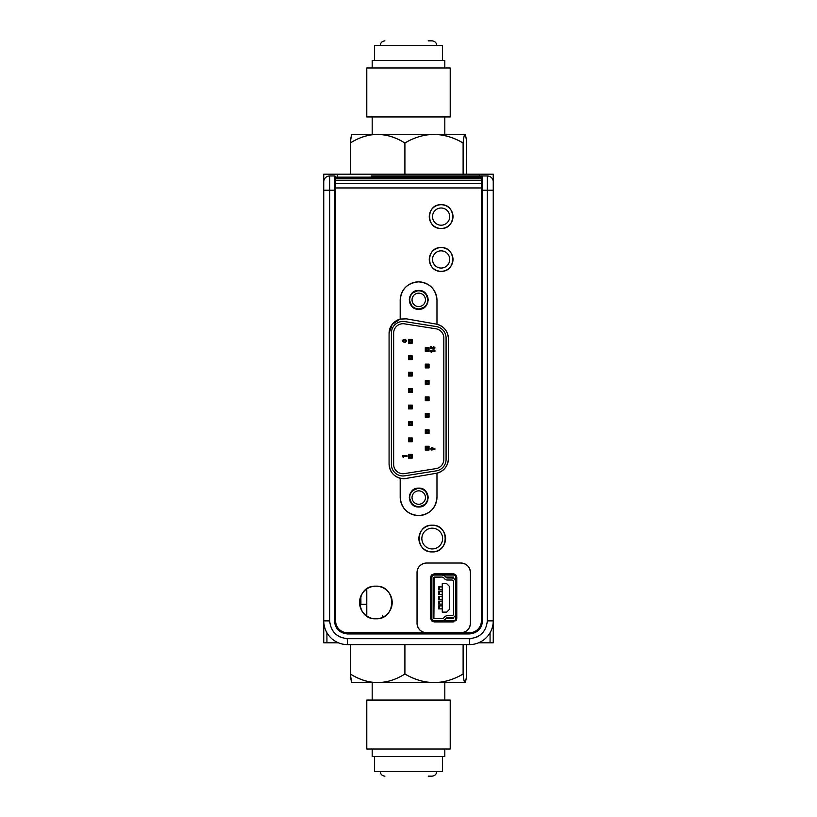 <?xml version="1.0" encoding="UTF-8"?>
<svg xmlns="http://www.w3.org/2000/svg" width="817" height="817" viewBox="0 0 817 817"><rect width="100%" height="100%" fill="white"/><g stroke="black" fill="none" stroke-linecap="round" stroke-linejoin="round"><path stroke-width="1.23" d="M352.086 134.274C351.453 134.611 350.85 137.522 350.289 143.006C358.775 137.552 367.875 134.642 377.597 134.274L351.913 134.356M466.67 174.184L466.711 143.006C466.15 137.522 465.547 134.611 464.914 134.274L434.011 134.274C444.264 134.611 453.966 137.522 463.116 143.006C463.678 137.552 464.281 134.642 464.914 134.274L465.006 134.274M366.782 116.943L450.218 116.943L450.218 67.974L366.782 67.974L366.782 116.943M443.427 67.974L372.184 67.974L372.184 60.438L444.816 60.438L444.816 67.974M438.903 60.438L374.594 60.438L374.594 45.517L442.405 45.517L442.405 60.438M428.179 40.85L432.081 40.85C434.91 41.136 436.472 42.688 436.748 45.517M441.129 268.058A8.599 8.599 0 0 1 432.52 259.459A8.599 8.599 0 0 1 441.129 250.85A8.599 8.599 0 0 1 449.728 259.459A8.599 8.599 0 0 1 441.129 268.058A8.599 8.599 0 0 1 432.52 259.459A8.599 8.599 0 0 1 441.129 250.85A8.599 8.599 0 0 1 449.728 259.459A8.599 8.599 0 0 1 441.129 268.058M432.224 548.942A10.386 10.386 0 0 1 421.848 538.566A10.386 10.386 0 0 1 432.224 528.18A10.386 10.386 0 0 1 442.61 538.566A10.386 10.386 0 0 1 432.224 548.942A10.386 10.386 0 0 1 421.848 538.566A10.386 10.386 0 0 1 432.224 528.18A10.386 10.386 0 0 1 442.61 538.566A10.386 10.386 0 0 1 432.224 548.942M393.651 464.373A9.344 9.344 0 0 0 404.446 473.605L435.941 468.631A9.344 9.344 0 0 0 443.825 459.399L443.825 338.024A9.344 9.344 0 0 0 435.941 328.802L404.446 323.828A9.344 9.344 0 0 0 393.651 333.06L393.651 464.373A9.344 9.344 0 0 0 404.446 473.605L435.941 468.631A9.344 9.344 0 0 0 443.825 459.399L443.825 338.024A9.344 9.344 0 0 0 435.941 328.802L404.446 323.828A9.344 9.344 0 0 0 393.651 333.06L393.651 464.373A9.344 9.344 0 0 0 404.446 473.605A9.344 9.344 0 0 1 393.651 464.373M418.743 290.832A9.038 9.038 0 0 1 427.781 299.87A9.038 9.038 0 0 1 418.743 308.908A9.038 9.038 0 0 1 409.695 299.87A9.038 9.038 0 0 1 418.743 290.832A9.038 9.038 0 0 1 427.781 299.87A9.038 9.038 0 0 1 418.743 308.908A9.038 9.038 0 0 1 409.695 299.87A9.038 9.038 0 0 1 418.743 290.832M418.743 488.515A9.038 9.038 0 0 1 427.781 497.553A9.038 9.038 0 0 1 418.743 506.601A9.038 9.038 0 0 1 409.695 497.553A9.038 9.038 0 0 1 418.743 488.515A9.038 9.038 0 0 1 427.781 497.553A9.038 9.038 0 0 1 418.743 506.601A9.038 9.038 0 0 1 409.695 497.553A9.038 9.038 0 0 1 418.743 488.515M404.803 475.831A11.601 11.601 0 0 1 391.394 464.373L391.394 333.06A11.601 11.601 0 0 1 404.803 321.592L436.298 326.565A11.601 11.601 0 0 1 446.082 338.024L446.082 459.399A11.601 11.601 0 0 1 436.298 470.858L404.803 475.831A11.601 11.601 0 0 1 391.394 464.373L391.394 333.06A11.601 11.601 0 0 1 404.803 321.592L436.298 326.565A11.601 11.601 0 0 1 446.082 338.024L446.082 459.399A11.601 11.601 0 0 1 436.298 470.858L404.803 475.831M418.743 293.16A6.71 6.71 0 0 1 425.443 299.87A6.71 6.71 0 0 1 418.743 306.579A6.71 6.71 0 0 1 412.034 299.87A6.71 6.71 0 0 1 418.743 293.16A6.71 6.71 0 0 1 425.443 299.87A6.71 6.71 0 0 1 418.743 306.579A6.71 6.71 0 0 1 412.034 299.87A6.71 6.71 0 0 1 418.743 293.16M418.743 490.854A6.71 6.71 0 0 1 425.443 497.553A6.71 6.71 0 0 1 418.743 504.263A6.71 6.71 0 0 1 412.034 497.553A6.71 6.71 0 0 1 418.743 490.854A6.71 6.71 0 0 1 425.443 497.553A6.71 6.71 0 0 1 418.743 504.263A6.71 6.71 0 0 1 412.034 497.553A6.71 6.71 0 0 1 418.743 490.854M441.129 225.196A8.599 8.599 0 0 1 432.52 216.597A8.599 8.599 0 0 1 441.129 207.998A8.599 8.599 0 0 1 449.728 216.597A8.599 8.599 0 0 1 441.129 225.196A8.599 8.599 0 0 1 432.52 216.597A8.599 8.599 0 0 1 441.129 207.998A8.599 8.599 0 0 1 449.728 216.597A8.599 8.599 0 0 1 441.129 225.196M418.743 290.433C406.57 289.851 406.57 309.888 418.743 309.306C430.906 309.888 430.906 289.851 418.743 290.433L422.236 291.107L418.743 290.433C406.57 289.902 406.57 309.837 418.743 309.306C430.906 309.837 430.906 289.902 418.743 290.433M418.59 309.306L415.25 308.632M415.097 308.571L412.074 306.538L414.239 308.162M411.982 306.446L409.307 299.87L409.634 302.351M409.307 299.727L409.981 296.377M410.042 296.224L412.064 293.201L410.44 295.376M412.166 293.109L418.467 290.443M422.491 291.22L425.412 293.201L423.237 291.577M425.504 293.293L428.169 299.87L427.842 297.388M428.169 300.013L427.557 303.219M427.444 303.515L425.412 306.538L427.036 304.363M425.32 306.63L418.743 309.306L415.455 308.714M418.743 488.127C406.57 487.545 406.57 507.571 418.743 506.989C430.906 507.571 430.906 487.545 418.743 488.127L422.236 488.791L418.743 488.127C406.57 487.596 406.57 507.52 418.743 506.989C430.906 507.52 430.906 487.596 418.743 488.127M418.59 506.989L415.25 506.315M415.097 506.254L412.074 504.222L414.239 505.856M411.982 504.13L409.307 497.553L409.634 500.035M409.307 497.41L409.92 494.203M410.042 493.917L412.064 490.894M412.166 490.792L418.467 488.127M422.491 488.903L425.412 490.884L423.237 489.26M425.504 490.976L428.169 497.553L427.842 495.082M428.169 497.706L427.557 500.903M427.444 501.199L425.412 504.222L427.036 502.057M425.32 504.314L418.743 506.989L415.455 506.397M436.972 497.553L436.972 473.176L403.904 478.793L436.972 473.176A14.829 14.829 0 0 0 448.4 458.735L448.39 338.258M389.076 333.183L389.076 463.964C389.954 472.972 394.897 477.914 403.904 478.793L400.197 478.323L400.197 497.543M400.228 319.09L392.191 324.369L389.076 333.459L389.076 463.964A14.829 14.829 0 0 0 400.197 478.323L400.197 497.185A18.393 18.393 0 0 0 418.58 515.578L418.958 515.578M440.751 271.315L441.129 271.315A11.867 11.867 0 0 0 452.996 259.459A11.867 11.867 0 0 0 441.129 247.592A11.867 11.867 0 0 0 429.262 259.459A11.867 11.867 0 0 0 441.129 271.315A11.867 11.867 0 0 0 452.996 259.459A11.867 11.867 0 0 0 441.129 247.592C425.82 246.857 425.82 272.051 441.129 271.315C456.427 272.051 456.427 246.857 441.129 247.592L440.955 247.592M375.871 586.167A16.309 16.309 0 0 0 359.562 602.476A16.309 16.309 0 0 0 375.871 618.796A16.309 16.309 0 0 0 392.191 602.476A16.309 16.309 0 0 0 375.871 586.167A16.309 16.309 0 0 0 359.562 602.476A16.309 16.309 0 0 0 375.871 618.796A16.309 16.309 0 0 0 392.191 602.476A16.309 16.309 0 0 0 375.871 586.167C354.833 585.156 354.833 619.807 375.871 618.796C396.919 619.807 396.919 585.156 375.871 586.167L375.697 586.167M440.751 228.454L441.129 228.464A11.867 11.867 0 0 0 452.996 216.597A11.867 11.867 0 0 0 441.129 204.73A11.867 11.867 0 0 0 429.262 216.597A11.867 11.867 0 0 0 441.129 228.464A11.867 11.867 0 0 0 452.996 216.597A11.867 11.867 0 0 0 441.129 204.73C425.82 203.995 425.82 229.189 441.129 228.464C456.427 229.189 456.427 203.995 441.129 204.73L440.955 204.73M431.856 551.904L432.224 551.914A13.348 13.348 0 0 0 445.571 538.566A13.348 13.348 0 0 0 432.224 525.219A13.348 13.348 0 0 0 418.886 538.566A13.348 13.348 0 0 0 432.224 551.914A13.348 13.348 0 0 0 445.571 538.566A13.348 13.348 0 0 0 432.224 525.219C415.005 524.391 415.005 552.731 432.224 551.914C449.442 552.731 449.442 524.391 432.224 525.219L432.06 525.219M400.698 175.961L374.778 175.961M442.222 175.961L416.302 175.961M351.913 682.644L464.914 682.726C464.281 682.389 463.688 679.478 463.116 673.994C454.078 679.448 444.366 682.358 434.011 682.726C423.768 682.389 414.066 679.478 404.905 673.994C396.419 679.448 387.309 682.358 377.597 682.726C367.977 682.389 358.877 679.478 350.289 673.994C350.84 679.448 351.443 682.358 352.086 682.726M443.427 749.026L450.218 749.026L450.218 700.057L366.782 700.057L366.782 749.026L443.427 749.026L372.184 749.026L372.184 756.562L438.903 756.562L374.594 756.562L374.594 771.483L436.881 771.483L380.119 771.483M444.816 749.026L444.816 756.562L438.903 756.562M442.405 756.562L442.405 771.483L436.881 771.483M431.1 575.75L432.561 575.75L431.1 575.75L431.733 574.902L430.692 577.282M428.241 776.15L432.081 776.15C434.91 775.864 436.472 774.312 436.748 771.483M479.681 175.961L479.681 174.184L493.254 174.184L493.254 190.198L493.254 174.184L323.746 174.184L323.746 642.816L338.452 642.816L323.746 642.816L323.746 190.198L329.68 190.198L329.68 175.961A5.933 5.933 0 0 0 323.746 181.895L323.746 190.198L329.68 190.198L329.68 175.961A5.933 5.933 0 0 0 323.746 181.895L323.746 620.869L329.68 620.869L329.782 622.768M366.782 604.263L359.654 604.263L366.782 604.263L360.9 604.263L360.9 596.022M449.861 621.911L450.208 620.726M455.6 616.488L456.785 616.427M455.957 601.292L456.785 601.292L455.957 601.292L456.1 587.209M487.228 622.768L487.33 620.869L493.254 620.869A23.724 23.724 0 0 1 469.53 644.603L347.47 644.603L347.47 638.669L469.53 638.669L469.53 644.603L347.47 644.603L347.47 638.669L469.53 638.669L469.53 644.603A23.724 23.724 0 0 0 493.254 620.869L493.254 642.816L478.548 642.816C493.611 642.816 493.611 642.816 478.548 642.816L490.067 642.816L490.067 632.746M337.319 174.184L479.681 174.184L337.319 174.184L337.319 175.961M453.935 574.596L432.07 574.596L453.935 574.596M479.681 174.184L493.254 174.184L493.254 190.198L482.581 190.198L482.581 175.961A1.185 1.185 0 0 0 481.387 177.146L481.387 178.331L335.613 178.331L335.613 177.146A1.185 1.185 0 0 0 334.419 175.961L334.419 190.198L329.68 190.198L334.419 190.198L334.419 620.869L335.613 620.869L334.419 620.869C335.256 628.743 339.606 633.093 347.47 633.921L347.47 632.736A11.867 11.867 0 0 1 335.613 620.869L335.613 177.146L481.387 177.146L481.387 178.331L335.613 178.331L335.613 177.146A1.185 1.185 0 0 0 334.419 175.961L329.68 175.961A5.933 5.933 0 0 0 323.746 181.895A5.933 5.933 0 0 1 329.68 175.961L334.419 175.961L334.419 190.198L335.613 190.198L335.613 177.146L481.387 177.146L481.387 620.869A11.867 11.867 0 0 1 469.53 632.736L347.47 632.736A11.867 11.867 0 0 1 335.613 620.869L335.613 190.198L334.419 190.198L334.419 620.869C335.236 628.753 339.586 633.104 347.47 633.921L347.47 632.736L469.53 632.736L469.53 633.921L469.53 632.736A11.867 11.867 0 0 0 481.387 620.869L481.387 177.146A1.185 1.185 0 0 1 482.581 175.961A1.185 1.185 0 0 0 481.387 177.146A1.185 1.185 0 0 1 482.581 175.961L487.32 175.961L487.32 620.869C486.186 631.602 480.263 637.536 469.53 638.669C480.284 637.556 486.207 631.623 487.32 620.869L487.32 190.198L481.387 190.198L481.387 620.869L481.387 190.198L482.581 190.198L482.581 175.961L445.796 175.961L445.796 178.331L445.796 175.961L487.32 175.961L487.32 190.198L493.254 190.198L493.254 181.895A5.933 5.933 0 0 0 487.32 175.961A5.933 5.933 0 0 1 493.254 181.895L493.254 620.869L487.32 620.869M455.804 134.274L361.196 134.274M372.184 134.274L372.184 116.943L443.427 116.943M405.692 174.184L404.905 173.745L404.905 143.006C413.953 137.552 423.655 134.642 434.011 134.274L377.597 134.274C387.207 134.611 396.316 137.522 404.905 143.006C424.135 131.619 443.539 131.619 463.116 143.006C464.311 131.619 465.506 131.619 466.711 143.006L466.711 173.745M351.024 174.184L350.33 174.184M351.218 136.429L350.289 143.006L350.289 173.745L350.289 143.006C368.334 131.619 386.533 131.619 404.905 143.006L404.905 173.745L404.17 174.184M463.168 174.184L462.33 174.184M463.116 173.745L463.116 143.006L463.116 173.745M380.119 45.517L436.881 45.517M438.78 589.874L439.505 589.874L439.505 586.912L438.545 586.912L438.545 589.874L442.252 589.874L439.505 589.874L439.505 586.912L442.252 586.912L438.78 586.912M438.78 594.623L439.505 594.623L439.505 591.651L438.545 591.651L438.545 594.623L442.252 594.623L439.505 594.623L439.505 591.651L442.252 591.651L438.78 591.651M438.78 599.361L439.505 599.361L439.505 596.4L438.545 596.4L438.545 599.361L442.252 599.361L439.505 599.361L439.505 596.4L442.252 596.4L438.78 596.4M438.78 604.11L439.505 604.11L439.505 601.149L438.545 601.149L438.545 604.11L442.252 604.11L439.505 604.11L439.505 601.149L442.252 601.149L438.78 601.149M438.78 608.859L439.505 608.859L439.505 605.887L438.545 605.887L438.545 608.859L442.252 608.859L439.505 608.859L439.505 605.887L442.252 605.887L438.78 605.887M455.6 591.651L455.957 594.623L455.6 591.651M455.6 601.149L455.957 604.11L455.6 601.149M455.6 605.887L455.957 608.563L455.6 605.887M455.6 596.4L455.957 599.361L455.6 596.4M455.6 589.874L455.957 587.209L455.6 589.874M446.705 583.644L442.252 583.644L442.252 612.117L446.705 612.117L449.667 609.155L449.667 586.616L446.705 583.644L442.252 583.644L442.252 612.117L446.705 612.117L449.667 609.155L449.667 586.616L446.705 583.644M447.297 580.029A3.564 3.564 0 0 1 444.407 578.548A3.564 3.564 0 0 0 441.517 577.057A3.564 3.564 0 0 1 444.407 578.548A3.564 3.564 0 0 0 441.517 577.057A3.564 3.564 0 0 1 444.407 578.548A3.564 3.564 0 0 0 447.297 580.029L451.801 580.029A1.777 1.777 0 0 1 453.578 581.806A1.777 1.777 0 0 0 451.801 580.029A1.777 1.777 0 0 1 453.578 581.806L453.578 613.955A1.777 1.777 0 0 1 451.801 615.742L447.297 615.742L451.801 615.742A1.777 1.777 0 0 0 453.578 613.955A1.777 1.777 0 0 1 451.801 615.742A1.777 1.777 0 0 0 453.578 613.955L453.578 581.806A1.777 1.777 0 0 0 451.801 580.029L447.297 580.029M444.407 617.223A3.564 3.564 0 0 1 447.297 615.742A3.564 3.564 0 0 0 444.407 617.223A3.564 3.564 0 0 1 441.517 618.704A3.564 3.564 0 0 0 444.407 617.223A3.564 3.564 0 0 1 441.517 618.704L433.888 618.346L441.517 618.704A3.564 3.564 0 0 0 444.407 617.223M447.297 617.754L451.801 617.754L447.297 617.754A1.542 1.542 0 0 0 446.041 618.398A1.542 1.542 0 0 1 447.297 617.754A1.542 1.542 0 0 0 446.041 618.398A5.576 5.576 0 0 1 441.517 620.726L434.246 620.726A2.369 2.369 0 0 1 431.876 618.346L431.876 577.415A2.369 2.369 0 0 1 434.246 575.045L441.517 575.045A5.576 5.576 0 0 1 446.041 577.364A1.542 1.542 0 0 0 447.297 578.007L451.801 578.007A3.799 3.799 0 0 1 455.6 581.806L455.6 613.955A3.799 3.799 0 0 1 451.801 617.754A3.799 3.799 0 0 0 455.6 613.955L455.6 581.806A3.799 3.799 0 0 0 451.801 578.007L447.297 578.007A1.542 1.542 0 0 1 446.041 577.364A1.542 1.542 0 0 0 447.297 578.007A1.542 1.542 0 0 1 446.041 577.364A5.576 5.576 0 0 0 441.517 575.045L434.246 575.045A2.369 2.369 0 0 0 431.876 577.415L431.876 618.346A2.369 2.369 0 0 0 434.246 620.726L453.935 620.726L453.935 621.839L453.935 620.726L441.517 620.726A5.576 5.576 0 0 0 446.041 618.398A1.542 1.542 0 0 1 447.297 617.754M434.246 577.057L441.517 577.057L433.888 577.415L433.888 618.346L434.246 577.057M445.806 577.057L453.578 577.057L453.578 578.456L453.578 577.057L453.578 578.456L453.578 577.057L445.806 577.057M453.578 617.315L453.578 618.704L453.578 617.315L453.578 618.704L445.806 618.704L453.578 618.704L453.578 617.315M455.886 620.726L455.6 575.045L455.886 620.726M453.935 573.932L453.935 575.045L438.392 575.045L453.935 575.045L453.935 573.932M455.6 618.704L455.6 620.726L455.6 618.704M427.934 350.35L429.058 351.473L429.058 347.705L425.289 347.705L426.423 348.839L427.934 348.839L429.058 347.705L425.289 347.705L425.289 351.473L426.423 350.35L427.934 350.35L429.058 351.473L429.058 347.705L427.934 348.839L427.934 350.35L427.934 348.839L426.423 348.839L426.423 350.35L427.934 350.35M425.289 351.473L429.058 351.473L425.289 351.473L426.423 350.35L426.423 348.839L425.289 347.705L425.289 351.473M427.934 383.193L429.058 384.327L429.058 380.559L425.289 380.559L426.423 381.692L427.934 381.692L429.058 380.559L425.289 380.559L425.289 384.327L426.423 383.193L427.934 383.193L429.058 384.327L429.058 380.559L427.934 381.692L427.934 383.193L427.934 381.692L426.423 381.692L426.423 383.193L427.934 383.193M425.289 384.327L429.058 384.327L425.289 384.327L426.423 383.193L426.423 381.692L425.289 380.559L425.289 384.327M427.934 416.037L429.058 417.17L429.058 413.402L425.289 413.402L426.423 414.536L427.934 414.536L429.058 413.402L425.289 413.402L425.289 417.17L426.423 416.037L427.934 416.037L429.058 417.17L429.058 413.402L427.934 414.536L427.934 416.037L427.934 414.536L426.423 414.536L426.423 416.037L427.934 416.037M425.289 417.17L429.058 417.17L425.289 417.17L426.423 416.037L426.423 414.536L425.289 413.402L425.289 417.17M427.934 448.89L429.058 450.024L429.058 446.256L425.289 446.256L426.423 447.379L427.934 447.379L429.058 446.256L425.289 446.256L425.289 450.024L426.423 448.89L427.934 448.89L429.058 450.024L429.058 446.256L427.934 447.379L427.934 448.89L427.934 447.379L426.423 447.379L426.423 448.89L427.934 448.89M425.289 450.024L429.058 450.024L425.289 450.024L426.423 448.89L426.423 447.379L425.289 446.256L425.289 450.024M411.053 358.479L412.187 359.613L412.187 355.844L408.418 355.844L409.552 356.978L411.053 356.978L411.053 358.479L412.187 359.613L412.187 355.844L408.418 355.844L408.418 359.613L409.552 358.479L411.053 358.479L409.552 358.479L409.552 356.978L411.053 356.978L412.187 355.844L411.053 356.978L411.053 358.479M408.418 359.613L412.187 359.613L408.418 359.613L409.552 358.479L409.552 356.978L408.418 355.844L408.418 359.613M411.053 391.333L412.187 392.456L412.187 388.698L408.418 388.698L409.552 389.821L411.053 389.821L411.053 391.333L412.187 392.456L412.187 388.698L408.418 388.698L408.418 392.456L409.552 391.333L411.053 391.333L409.552 391.333L409.552 389.821L411.053 389.821L412.187 388.698L411.053 389.821L411.053 391.333M408.418 392.456L412.187 392.456L408.418 392.456L409.552 391.333L409.552 389.821L408.418 388.698L408.418 392.456M411.053 424.176L412.187 425.31L412.187 421.541L408.418 421.541L409.552 422.675L411.053 422.675L411.053 424.176L412.187 425.31L412.187 421.541L408.418 421.541L408.418 425.31L409.552 424.176L411.053 424.176L409.552 424.176L409.552 422.675L411.053 422.675L412.187 421.541L411.053 422.675L411.053 424.176M408.418 425.31L412.187 425.31L408.418 425.31L409.552 424.176L409.552 422.675L408.418 421.541L408.418 425.31M411.053 457.03L412.187 458.153L412.187 454.385L408.418 454.385L409.552 455.518L411.053 455.518L411.053 457.03L412.187 458.153L412.187 454.385L408.418 454.385L408.418 458.153L409.552 457.03L411.053 457.03L409.552 457.03L409.552 455.518L411.053 455.518L412.187 454.385L411.053 455.518L411.053 457.03M408.418 458.153L412.187 458.153L408.418 458.153L409.552 457.03L409.552 455.518L408.418 454.385L408.418 458.153M411.053 440.598L412.187 441.731L412.187 437.963L408.418 437.963L409.552 439.097L411.053 439.097L411.053 440.598L412.187 441.731L412.187 437.963L408.418 437.963L408.418 441.731L409.552 440.598L411.053 440.598L409.552 440.598L409.552 439.097L411.053 439.097L412.187 437.963L411.053 439.097L411.053 440.598M408.418 441.731L412.187 441.731L408.418 441.731L409.552 440.598L409.552 439.097L408.418 437.963L408.418 441.731M411.053 407.754L412.187 408.888L412.187 405.12L408.418 405.12L409.552 406.243L411.053 406.243L411.053 407.754L412.187 408.888L412.187 405.12L408.418 405.12L408.418 408.888L409.552 407.754L411.053 407.754L409.552 407.754L409.552 406.243L411.053 406.243L412.187 405.12L411.053 406.243L411.053 407.754M408.418 408.888L412.187 408.888L408.418 408.888L409.552 407.754L409.552 406.243L408.418 405.12L408.418 408.888M411.053 374.911L412.187 376.034L412.187 372.266L408.418 372.266L409.552 373.4L411.053 373.4L411.053 374.911L412.187 376.034L412.187 372.266L408.418 372.266L408.418 376.034L409.552 374.911L411.053 374.911L409.552 374.911L409.552 373.4L411.053 373.4L412.187 372.266L411.053 373.4L411.053 374.911M408.418 376.034L412.187 376.034L408.418 376.034L409.552 374.911L409.552 373.4L408.418 372.266L408.418 376.034M411.053 342.057L412.187 343.191L412.187 339.423L408.418 339.423L409.552 340.556L411.053 340.556L411.053 342.057L412.187 343.191L412.187 339.423L408.418 339.423L408.418 343.191L409.552 342.057L411.053 342.057L409.552 342.057L409.552 340.556L411.053 340.556L412.187 339.423L411.053 340.556L411.053 342.057M408.418 343.191L412.187 343.191L408.418 343.191L409.552 342.057L409.552 340.556L408.418 339.423L408.418 343.191M427.934 432.469L429.058 433.592L429.058 429.824L425.289 429.824L426.423 430.957L427.934 430.957L429.058 429.824L425.289 429.824L425.289 433.592L426.423 432.469L427.934 432.469L429.058 433.592L429.058 429.824L427.934 430.957L427.934 432.469L427.934 430.957L426.423 430.957L426.423 432.469L427.934 432.469M425.289 433.592L429.058 433.592L425.289 433.592L426.423 432.469L426.423 430.957L425.289 429.824L425.289 433.592M427.934 399.615L429.058 400.749L429.058 396.98L425.289 396.98L426.423 398.114L427.934 398.114L429.058 396.98L425.289 396.98L425.289 400.749L426.423 399.615L427.934 399.615L429.058 400.749L429.058 396.98L427.934 398.114L427.934 399.615L427.934 398.114L426.423 398.114L426.423 399.615L427.934 399.615M425.289 400.749L429.058 400.749L425.289 400.749L426.423 399.615L426.423 398.114L425.289 396.98L425.289 400.749M427.934 366.772L429.058 367.905L429.058 364.137L425.289 364.137L426.423 365.26L427.934 365.26L429.058 364.137L425.289 364.137L425.289 367.905L426.423 366.772L427.934 366.772L429.058 367.905L429.058 364.137L427.934 365.26L427.934 366.772L427.934 365.26L426.423 365.26L426.423 366.772L427.934 366.772M425.289 367.905L429.058 367.905L425.289 367.905L426.423 366.772L426.423 365.26L425.289 364.137L425.289 367.905M431.948 448.329L432.55 448.87L431.948 449.421L431.345 448.87L431.948 448.329L432.55 448.87L431.948 449.421L431.345 448.87L431.948 448.329M403.455 341.271L403.445 340.342L403.455 341.271M405.314 341.486L404.721 340.791L405.334 340.117L405.926 340.801L405.314 341.486L404.721 340.791L405.334 340.117L405.926 340.801L405.314 341.486M430.682 346.571L431.396 346.571L431.396 347.909L432.203 348.083L433.582 346.52L435.063 347.95L433.909 349.37L434.297 347.909L433.602 347.286L433.051 349.022L430.682 348.522L430.682 346.571L431.396 346.571L431.396 347.909L432.203 348.083L433.582 346.52L435.063 347.95L433.909 349.37L434.297 347.909L433.602 347.286L433.051 349.022L430.682 348.522L430.682 346.571M431.396 351.392L431.396 352.27L430.682 351.81L430.682 350.626L434.95 350.626L434.95 351.392L431.396 351.392L431.396 352.27L430.682 350.626L434.95 350.626L434.95 351.392L431.396 351.392M434.726 449.646L433.255 448.901L431.907 450.187L430.579 448.88L431.917 447.563L435.063 448.972L434.726 449.646L433.255 448.901L431.907 450.187L430.579 448.88L431.917 447.563L435.063 448.972L434.726 449.646M403.486 456.458L403.486 457.336L402.771 456.877L402.771 455.692L407.04 455.692L407.04 456.458L403.486 456.458L403.486 457.336L402.771 455.692L407.04 455.692L407.04 456.458L403.486 456.458M405.385 339.351L406.692 340.791L405.385 342.252L403.404 342.037L402.209 340.801L403.414 339.576L405.385 339.351L406.692 340.791L405.385 342.252L403.404 342.037L402.209 340.801L403.414 339.576L405.385 339.351M431.396 347.909L432.203 348.083L431.396 347.909M435.941 468.631A9.344 9.344 0 0 0 443.825 459.399A9.344 9.344 0 0 1 435.941 468.631M443.825 338.024A9.344 9.344 0 0 0 435.941 328.802A9.344 9.344 0 0 1 443.825 338.024M404.446 323.828A9.344 9.344 0 0 0 393.651 333.06A9.344 9.344 0 0 1 404.446 323.828M446.082 355.773L446.082 369.335L446.082 355.773M446.082 379.874L446.082 393.437L446.082 379.874M446.082 403.986L446.082 417.548L446.082 403.986M446.082 428.098L446.082 441.66L446.082 428.098M446.082 452.199L446.082 459.399L446.082 452.199M391.394 441.66L391.394 428.098L391.394 441.66M391.394 417.548L391.394 403.986L391.394 417.548M391.394 393.437L391.394 379.874L391.394 393.437M391.394 369.335L391.394 355.773L391.394 369.335M391.394 345.223L391.394 333.06L391.394 345.223M434.246 621.911L453.231 621.911L434.246 621.911L453.231 621.911L456.785 618.346L456.785 577.415L453.231 573.861L434.246 573.861L430.682 577.415L430.682 618.346L434.246 621.911L430.682 618.346L430.682 577.415L430.682 618.346L434.246 621.911L453.231 621.911L456.785 618.346L456.785 577.415L456.54 619.664M434.113 621.911L431.733 620.869M431.672 620.808L430.692 618.5M431.784 574.841L434.093 573.861M456.785 618.346L456.785 577.415L453.231 573.861L434.246 573.861L453.231 573.861L434.246 573.861L430.682 577.415L430.937 576.108M453.364 573.861L454.926 574.29M455.804 574.954L456.785 577.272M406.488 318.855L436.145 324.083L406.488 318.855L400.197 319.1A14.829 14.829 0 0 0 389.076 333.459A14.829 14.829 0 0 1 400.197 319.1L400.197 300.237L400.197 319.1L406.488 318.855L436.145 324.083L406.468 318.855M418.181 515.568L418.58 515.578A18.393 18.393 0 0 0 436.972 497.185L436.972 473.176A14.829 14.829 0 0 0 448.4 458.735L448.4 338.687A14.829 14.829 0 0 0 436.972 324.257L436.972 299.89M406.488 478.568L400.075 478.292M436.145 324.083L436.972 324.257A14.829 14.829 0 0 1 448.4 338.687C447.839 330.865 443.754 325.993 436.145 324.083L436.972 324.257L436.972 300.237A18.393 18.393 0 0 0 418.58 281.855L418.212 281.855M418.988 281.855L418.58 281.855A18.393 18.393 0 0 0 400.197 300.237L400.197 299.87M335.613 183.396L481.387 183.396L335.613 183.396M481.387 180.22L335.613 180.22L481.387 180.22M470.429 623.626L470.429 623.238A9.487 9.487 0 0 1 460.941 632.736L461.278 632.726M461.319 563.036L460.941 563.036A9.487 9.487 0 0 1 470.429 572.523L470.429 623.238A9.487 9.487 0 0 1 460.941 632.736C466.701 632.174 469.867 629.008 470.429 623.238L470.429 572.186M417.048 572.145L417.038 572.523A9.487 9.487 0 0 1 426.535 563.036L460.941 563.036A9.487 9.487 0 0 1 470.429 572.523C469.867 566.763 466.701 563.597 460.941 563.036L426.188 563.036M426.157 632.726L426.535 632.736A9.487 9.487 0 0 1 417.038 623.238L417.038 572.523A9.487 9.487 0 0 1 426.535 563.036C420.765 563.597 417.61 566.763 417.038 572.523L417.048 623.585M410.44 502.057L409.971 501.025M409.634 495.082L409.889 494.305M410.44 493.06L412.074 490.884M414.239 489.26L415.271 488.791M427.036 493.06L427.505 494.081M427.842 500.035L427.597 500.811M423.237 505.856L422.215 506.326M410.44 304.363L409.971 303.342M409.634 297.388L409.889 296.622M414.239 291.577L415.271 291.097M427.036 295.376L427.505 296.397M427.842 302.351L427.597 303.117M423.237 308.162L422.215 308.642M448.39 459.205L448.4 458.735C447.839 466.558 443.754 471.429 436.145 473.339M453.231 573.861L454.538 574.106M430.682 618.346L430.682 577.415M456.356 620.042L455.743 620.869M482.581 620.869L481.387 620.869L482.581 620.869C481.744 628.743 477.394 633.093 469.53 633.921L347.47 633.921L469.53 633.921C477.414 633.104 481.764 628.753 482.581 620.869L482.581 190.198L482.581 620.869M469.53 638.965L477.016 637.015M340.005 637.025L347.47 638.965M347.47 644.603A23.724 23.724 0 0 1 323.746 620.869A23.724 23.724 0 0 0 347.47 644.603L469.53 644.603L347.47 644.603M329.68 620.869C330.814 631.602 336.737 637.536 347.47 638.669C336.716 637.556 330.793 631.623 329.68 620.869L329.68 190.198L329.68 620.869L323.746 620.869L323.746 223.419M400.197 497.185C401.29 508.358 407.417 514.485 418.58 515.578C429.752 514.485 435.88 508.358 436.972 497.185A18.393 18.393 0 0 1 418.58 515.578A18.393 18.393 0 0 1 400.197 497.185M436.972 300.237C435.88 289.075 429.752 282.937 418.58 281.855C407.417 282.937 401.29 289.075 400.197 300.237A18.393 18.393 0 0 1 418.58 281.855A18.393 18.393 0 0 1 436.972 300.237M406.274 318.824L400.31 319.069M335.613 187.951L481.387 187.951L335.613 187.951M417.038 623.238C417.61 629.008 420.765 632.174 426.535 632.736A9.487 9.487 0 0 1 417.038 623.238M432.224 525.219A13.348 13.348 0 0 0 418.886 538.566A13.348 13.348 0 0 0 432.224 551.914M441.129 204.73A11.867 11.867 0 0 0 429.262 216.597A11.867 11.867 0 0 0 441.129 228.464M441.129 247.592A11.867 11.867 0 0 0 429.262 259.459A11.867 11.867 0 0 0 441.129 271.315M389.076 463.964A14.829 14.829 0 0 0 400.197 478.323M371.204 178.331L371.204 177.146L371.204 178.331M493.254 620.869L493.254 190.198M371.204 175.961L371.204 177.146L371.204 175.961L445.796 175.961L371.204 175.961M429.262 175.961C412.616 175.961 412.616 175.961 429.262 175.961C445.908 175.961 445.908 175.961 429.262 175.961M387.738 175.961C371.092 175.961 371.092 175.961 387.738 175.961C404.384 175.961 404.384 175.961 387.738 175.961M361.196 682.726L455.804 682.726M443.427 700.057L372.184 700.057L372.184 682.726M351.637 682.154L350.289 673.994L350.289 644.603L350.289 673.994C368.651 685.381 386.86 685.381 404.905 673.994L404.905 644.603L404.905 673.994C424.483 685.381 443.886 685.381 463.116 673.994L463.116 644.603L463.116 673.994C464.332 685.381 465.527 685.381 466.711 673.994L466.711 644.603L466.711 673.994C466.16 679.448 465.557 682.358 464.914 682.726L464.914 682.726M493.254 642.816L490.067 642.816L493.254 642.816M326.933 632.746L326.933 642.816L323.746 642.816L323.746 604.611M444.816 134.274L444.816 116.943M380.252 45.517C380.528 42.688 382.09 41.136 384.919 40.85M456.785 608.563L455.6 608.563M456.785 613.312L455.6 613.312M456.785 582.46L455.6 582.46M456.785 587.209L455.6 587.209M382.55 617.366L382.55 615.262M434.45 621.911L434.45 620.726M444.816 682.726L444.816 700.057M444.816 621.911L444.816 620.726M366.782 616.028L366.782 588.934M380.252 771.483C380.528 774.312 382.09 775.864 384.919 776.15M447.951 621.911L447.951 620.726M456.1 582.46L456.1 575.321"/></g></svg>
